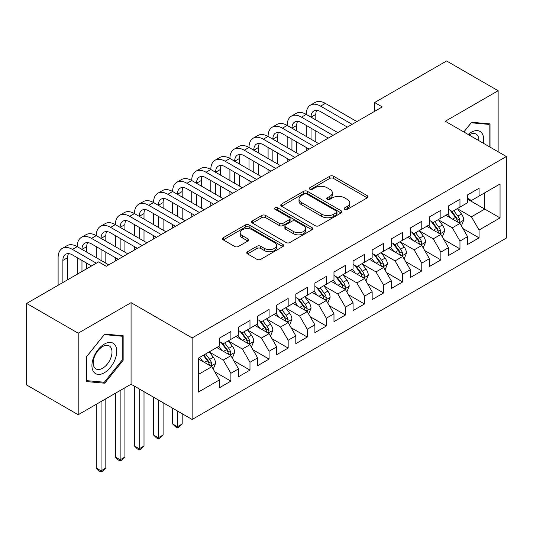 <?xml version="1.0" encoding="UTF-8"?>
<svg xmlns="http://www.w3.org/2000/svg" width="533" height="533" viewBox="0 0 533 533"><rect width="100%" height="100%" fill="white"/><g stroke="black" fill="none" stroke-linecap="round" stroke-linejoin="round"><path stroke-width="0.8" d="M344.724 209.342A1.852 1.073 0 0 0 347.343 209.342L367.25 197.85A2.652 1.532 0 0 0 368.03 196.77A2.652 1.532 0 0 0 367.25 195.684L333.525 176.216A2.652 1.532 0 0 0 329.78 176.216L309.873 187.709A1.852 1.073 0 0 0 309.327 188.469A1.852 1.073 0 0 0 309.873 189.222A1.852 1.073 0 0 0 312.498 189.222L315.07 187.736A8.481 4.897 0 0 1 327.062 187.736L329.874 189.355A8.481 4.897 0 0 1 332.359 192.819A8.481 4.897 0 0 1 329.874 196.284L327.295 197.77A1.852 1.073 0 0 0 326.756 198.529A1.852 1.073 0 0 0 327.295 199.282A1.852 1.073 0 0 0 329.92 199.282L332.499 197.796A8.481 4.897 0 0 1 344.485 197.796L347.296 199.415A8.481 4.897 0 0 1 349.781 202.88A8.481 4.897 0 0 1 347.296 206.344L344.724 207.83A1.852 1.073 0 0 0 344.178 208.59A1.852 1.073 0 0 0 344.724 209.342L344.724 207.83M247.525 251.723A2.652 1.532 0 0 0 246.746 252.802A2.652 1.532 0 0 0 247.525 253.888L256.986 259.351A2.652 1.532 0 0 0 260.737 259.351L282.843 246.586A2.652 1.532 0 0 0 283.623 245.5A2.652 1.532 0 0 0 282.843 244.42L249.118 224.946A2.652 1.532 0 0 0 245.367 224.946L223.26 237.711A2.652 1.532 0 0 0 222.481 238.797A2.652 1.532 0 0 0 223.26 239.877L234.687 246.473A2.652 1.532 0 0 0 238.438 246.473L247.898 241.009A2.652 1.532 0 0 0 248.678 239.93A2.652 1.532 0 0 0 247.898 238.851L242.229 235.579A7.089 4.091 0 0 1 240.156 232.681A7.089 4.091 0 0 1 244.534 228.904A7.089 4.091 0 0 1 252.256 229.79L274.462 242.608A7.089 4.091 0 0 1 276.534 245.5A7.089 4.091 0 0 1 272.156 249.284A7.089 4.091 0 0 1 264.435 248.398L260.737 246.259A2.652 1.532 0 0 0 256.986 246.259L247.525 251.723L247.525 253.888M78.191 333.185L78.191 414.741L131.065 384.213L131.065 302.657L78.191 333.185L26.65 303.43L98.612 261.883L106.247 266.287L382.274 106.926L374.639 102.523L374.639 111.337M131.065 302.657L192.146 337.922L506.35 156.522L506.35 238.078L192.146 419.478L192.146 337.922M498.142 151.785L498.142 90.73L445.268 121.258L506.35 156.522M498.142 90.73L446.601 60.969L374.639 102.523M315.256 225.706A2.652 1.532 0 0 0 319.007 225.706L341.113 212.94A2.652 1.532 0 0 0 341.893 211.861A2.652 1.532 0 0 0 341.113 210.775L307.388 191.307A2.652 1.532 0 0 0 303.643 191.307L281.531 204.072A2.652 1.532 0 0 0 280.758 205.152A2.652 1.532 0 0 0 281.531 206.231L315.256 225.706M275.808 209.742A1.852 1.073 0 0 1 277.693 210.009L277.693 207.803L311.978 227.598A2.652 1.532 0 0 1 312.758 228.677A2.652 1.532 0 0 1 311.978 229.763L289.872 242.528A2.652 1.532 0 0 1 286.121 242.528L252.395 223.054L252.395 220.889A2.652 1.532 0 0 0 251.623 221.975A2.652 1.532 0 0 0 252.395 223.054M252.395 220.889L261.856 215.425A2.652 1.532 0 0 1 265.607 215.425L279.285 223.327A2.652 1.532 0 0 0 283.03 223.327L289.306 219.703A2.652 1.532 0 0 0 290.085 218.617A2.652 1.532 0 0 0 289.306 217.537L275.068 209.316A1.852 1.073 0 0 1 274.522 208.556A1.852 1.073 0 0 1 275.668 207.57A1.852 1.073 0 0 1 277.693 207.803M467.601 199.175L484.777 209.089L484.777 192.779L500.054 183.965L479.054 196.084L479.054 188.262L467.601 194.871L467.601 202.7L459.966 207.11L459.966 199.282L448.513 205.898L448.513 213.72L440.878 218.13L440.878 210.302L429.425 216.918L429.425 224.739L421.79 229.15L421.79 221.322L410.337 227.937L410.337 235.759L402.695 240.17L402.695 232.348L391.242 238.957L391.242 246.786L383.607 251.19L383.607 243.368L372.154 249.977L372.154 257.805L364.519 262.209L364.519 254.388L353.066 260.997L353.066 268.825L345.431 273.229L345.431 265.407L333.978 272.023L333.978 279.845L326.343 284.256L326.343 276.427L314.89 283.043L314.89 290.865L307.255 295.275L307.255 287.447L295.802 294.063L295.802 301.885L288.166 306.295L288.166 298.467L276.714 305.083L276.714 312.904L269.078 317.315L269.078 309.493L257.626 316.102L257.626 323.931L249.99 328.335L249.99 320.513L238.537 327.122L238.537 334.951L230.902 339.354L230.902 331.533L219.449 338.142L219.449 345.97L198.449 358.089L198.449 392.035L219.449 379.916L211.808 366.691L198.449 358.975M500.054 183.965L500.054 217.91L479.054 230.029L471.419 216.804L457.58 208.816M462.924 228.544L479.054 237.858L479.054 230.029M479.054 237.858L467.601 244.467L467.601 236.645L459.966 241.049L452.33 227.824L438.492 219.836M443.836 239.564L459.966 248.878L459.966 241.049M459.966 248.878L448.513 255.487L448.513 247.665L440.878 252.076L433.242 238.851L419.398 230.856M424.748 250.583L440.878 259.897L440.878 252.076M440.878 259.897L429.425 266.513L429.425 258.685L421.79 263.095L414.154 249.87L400.31 241.875M405.66 261.603L421.79 270.917L421.79 263.095M421.79 270.917L410.337 277.533L410.337 269.705L402.695 274.115L395.06 260.89L381.222 252.902M386.572 272.63L402.695 281.937L402.695 274.115M402.695 281.937L391.242 288.553L391.242 280.724L383.607 285.135L375.972 271.91L362.134 263.922M367.477 283.649L383.607 292.963L383.607 285.135M383.607 292.963L372.154 299.573L372.154 291.751L364.519 296.155L356.883 282.93L343.045 274.941M348.389 294.669L364.519 303.983L364.519 296.155M364.519 303.983L353.066 310.592L353.066 302.771L345.431 307.175L337.795 293.95L323.957 285.961M329.301 305.689L345.431 315.003L345.431 307.175M345.431 315.003L333.978 321.612L333.978 313.79L326.343 318.201L318.707 304.976L304.869 296.981M310.213 316.709L326.343 326.023L326.343 318.201M326.343 326.023L314.89 332.632L314.89 324.81L307.255 329.221L299.619 315.996L285.781 308.001M291.125 327.728L307.255 337.043L307.255 329.221M307.255 337.043L295.802 343.658L295.802 335.83L288.166 340.241L280.531 327.015L266.693 319.027M272.037 338.755L288.166 348.062L288.166 340.241M288.166 348.062L276.714 354.678L276.714 346.85L269.078 351.26L261.443 338.035L247.605 330.047M252.948 349.775L269.078 359.082L269.078 351.26M269.078 359.082L257.626 365.698L257.626 357.87L249.99 362.28L242.355 349.055L228.51 341.067M233.86 360.794L249.99 370.109L249.99 362.28M249.99 370.109L238.537 376.718L238.537 368.896L230.902 373.3L223.267 360.075L209.422 352.086M214.772 371.814L230.902 381.128L230.902 373.3M230.902 381.128L219.449 387.738L219.449 379.916M219.449 341.56L223.267 343.765L230.902 339.354M198.449 374.406L211.808 366.691M238.537 330.54L242.355 332.745L249.99 328.335M223.267 360.075L230.902 355.671L216.771 347.516M238.537 368.896L230.902 355.671M257.626 319.52L261.443 321.725L269.078 317.315M242.355 349.055L249.99 344.644L235.859 336.49M257.626 357.87L249.99 344.644M276.714 308.5L280.531 310.706L288.166 306.295M261.443 338.035L269.078 333.625L254.954 325.47M276.714 346.85L269.078 333.625M295.802 297.481L299.619 299.679L307.255 295.275M280.531 327.015L288.166 322.605L274.042 314.45M295.802 335.83L288.166 322.605M314.89 286.454L318.707 288.659L326.343 284.256M299.619 315.996L307.255 311.585L293.13 303.43M314.89 324.81L307.255 311.585M333.978 275.434L337.795 277.64L345.431 273.229M318.707 304.976L326.343 300.565L312.218 292.41M333.978 313.79L326.343 300.565M353.066 264.415L356.883 266.62L364.519 262.209M337.795 293.95L345.431 289.546L331.306 281.391M353.066 302.771L345.431 289.546M372.154 253.395L375.972 255.6L383.607 251.19M356.883 282.93L364.519 278.526L350.394 270.364M372.154 291.751L364.519 278.526M391.242 242.375L395.06 244.58L402.695 240.17M375.972 271.91L383.607 267.499L369.482 259.344M391.242 280.724L383.607 267.499M410.337 231.355L414.154 233.561L421.79 229.15M395.06 260.89L402.695 256.48L388.57 248.325M410.337 269.705L402.695 256.48M429.425 220.336L433.242 222.534L440.878 218.13M414.154 249.87L421.79 245.46L407.658 237.305M429.425 258.685L421.79 245.46M448.513 209.309L452.33 211.514L459.966 207.11M433.242 238.851L440.878 234.44L426.746 226.285M448.513 247.665L440.878 234.44M467.601 198.289L471.419 200.495L479.054 196.084M452.33 227.824L459.966 223.42L445.841 215.265M467.601 236.645L459.966 223.42M26.65 303.43L26.65 384.986L78.191 414.741M131.065 384.213L192.146 419.478M471.419 216.804L484.777 209.089L500.054 217.91M490.027 147.101L490.027 123.909L471.612 122.264L463.81 131.964M123.143 360.288L123.143 335.73L104.721 334.084L86.299 356.997L86.299 381.561L104.721 383.207L123.143 360.288L122.19 359.735M345.464 209.602L347.296 208.543A8.481 4.897 0 0 0 349.781 205.085L349.781 202.88M332.359 192.819L332.359 195.025A8.481 4.897 0 0 1 329.874 198.483L328.035 199.542M367.217 197.87L333.525 178.422A2.652 1.532 0 0 0 329.78 178.422L310.612 189.481M341.08 212.96L307.388 193.512A2.652 1.532 0 0 0 303.643 193.512L281.564 206.251M336.43 212.614A1.852 1.073 0 0 0 336.976 211.861A1.852 1.073 0 0 0 336.43 211.101L306.828 194.012A1.852 1.073 0 0 0 304.203 194.012L301.485 195.578A8.481 4.897 0 0 0 299.006 199.042A8.481 4.897 0 0 0 301.485 202.5L321.725 214.186A8.481 4.897 0 0 0 333.711 214.186L336.43 212.614L336.43 214.819A1.852 1.073 0 0 0 336.976 214.066L336.976 211.861M299.006 199.042L299.006 201.241A8.481 4.897 0 0 0 301.485 204.705L301.485 202.5M336.43 214.819L333.711 216.391A8.481 4.897 0 0 1 321.725 216.391L301.485 204.705M252.429 223.074L261.856 217.631L261.856 215.425M290.085 218.617L290.085 220.822A2.652 1.532 0 0 1 289.306 221.908L283.03 225.532A2.652 1.532 0 0 1 279.285 225.532L265.607 217.631A2.652 1.532 0 0 0 261.856 217.631M277.693 210.009L311.945 229.783M293.476 231.522A7.089 4.091 0 0 0 301.198 232.408A7.089 4.091 0 0 0 305.576 228.624A7.089 4.091 0 0 0 303.504 225.732L295.675 221.215A2.652 1.532 0 0 0 291.931 221.215L285.655 224.839A2.652 1.532 0 0 0 284.875 225.919A2.652 1.532 0 0 0 285.655 227.005L293.476 231.522L293.476 233.727A7.089 4.091 0 0 0 301.198 234.613A7.089 4.091 0 0 0 305.576 230.829L305.576 228.624M284.875 225.919L284.875 228.124A2.652 1.532 0 0 0 285.655 229.21L285.655 227.005M293.476 233.727L285.655 229.21M276.534 245.5L276.534 247.705A7.089 4.091 0 0 1 272.156 251.489A7.089 4.091 0 0 1 264.435 250.597L260.737 248.465A2.652 1.532 0 0 0 256.986 248.465L247.559 253.908M240.156 232.681L240.156 234.886A7.089 4.091 0 0 0 242.229 237.778L242.229 235.579M247.865 241.029L242.229 237.778M282.81 246.606L249.118 227.151A2.652 1.532 0 0 0 245.367 227.151L223.294 239.897M102.776 382.081L104.721 383.207M461.378 225.865L463.743 220.089A7.156 4.131 -120 0 0 461.458 213.999L457.407 208.583M450.945 218.21L447.86 214.093M446.421 215.599L446.068 215.132M458.613 222.641L459.726 221.641L459.879 220.395A7.156 4.131 -120 0 0 457.834 216.092L453.776 210.682M451.464 211.015L456.475 217.704A3.644 2.105 60 0 1 457.134 218.81L459.879 220.395M450.205 210.288L455.542 217.417A7.156 4.131 60 0 1 457.587 221.715L457.734 222.134M58.11 285.268L58.11 257.672A20.247 11.693 60 0 1 62.301 248.405L67.071 245.646A20.247 11.693 60 0 1 77.198 246.652A20.247 11.693 60 0 1 81.389 237.385L86.159 234.627A20.247 11.693 60 0 1 96.286 235.633A20.247 11.693 60 0 1 100.477 226.358L105.254 223.607A20.247 11.693 60 0 1 115.375 224.606A20.247 11.693 60 0 1 119.565 215.339L124.342 212.587A20.247 11.693 60 0 1 134.463 213.586A20.247 11.693 60 0 1 138.653 204.319L143.43 201.567A20.247 11.693 60 0 1 153.551 202.567A20.247 11.693 60 0 1 157.748 193.299L162.518 190.541A20.247 11.693 60 0 1 172.639 191.547A20.247 11.693 60 0 1 176.836 182.279L181.606 179.521A20.247 11.693 60 0 1 191.727 180.527A20.247 11.693 60 0 1 195.924 171.26L200.694 168.501A20.247 11.693 60 0 1 210.815 169.507A20.247 11.693 60 0 1 215.012 160.233L219.783 157.482A20.247 11.693 60 0 1 229.91 158.481A20.247 11.693 60 0 1 234.1 149.213L238.871 146.462A20.247 11.693 60 0 1 248.998 147.461A20.247 11.693 60 0 1 253.188 138.194L257.959 135.442A20.247 11.693 60 0 1 268.086 136.441A20.247 11.693 60 0 1 272.276 127.174L277.047 124.416A20.247 11.693 60 0 1 287.174 125.422A20.247 11.693 60 0 1 291.364 116.154L296.141 113.396A20.247 11.693 60 0 1 306.262 114.402A20.247 11.693 60 0 1 310.453 105.134L315.23 102.376A20.247 11.693 60 0 1 325.35 103.382L356.883 121.584M310.453 105.134A20.247 11.693 60 0 1 320.58 106.134L352.113 124.342M347.343 127.094L320.58 111.644A13.498 7.795 -120 0 0 313.83 110.977A13.498 7.795 -120 0 0 311.032 117.153L315.809 114.402L315.809 119.912M316.649 110.358A13.498 7.795 -120 0 0 315.809 114.402M311.032 128.18L311.032 139.2M315.809 130.931L315.809 141.951M306.262 150.812L306.262 147.461M306.262 136.441L306.262 125.422M442.29 236.885L444.655 231.109A7.156 4.131 -120 0 0 442.37 225.019L438.319 219.609M431.857 229.23L428.772 225.119M427.333 226.618L426.98 226.152M439.525 233.661L440.638 232.661L440.791 231.415A7.156 4.131 -120 0 0 438.746 227.111L434.688 221.701M432.376 222.034L437.386 228.724A3.644 2.105 60 0 1 438.046 229.83L440.791 231.415M431.117 221.308L436.454 228.437A7.156 4.131 60 0 1 438.499 232.741L438.646 233.154M423.202 247.905L425.567 242.129A7.156 4.131 -120 0 0 423.282 236.039L419.224 230.629M412.769 240.25L409.684 236.139M408.245 237.638L407.892 237.172M420.437 244.68L421.55 243.688L421.703 242.435A7.156 4.131 -120 0 0 419.658 238.131L415.6 232.721M413.288 233.061L418.292 239.743A3.644 2.105 60 0 1 418.958 240.849L421.703 242.435M412.029 232.335L417.366 239.457A7.156 4.131 60 0 1 419.411 243.761L419.558 244.174M291.364 116.154A20.247 11.693 60 0 1 301.491 117.153L306.262 114.402L337.795 132.604M301.491 117.153L333.025 135.362M328.255 138.12L301.491 122.663A13.498 7.795 -120 0 0 294.742 121.997A13.498 7.795 -120 0 0 291.944 128.18L296.714 125.422L296.714 130.931M297.561 121.377A13.498 7.795 -120 0 0 296.714 125.422M291.944 139.2L291.944 150.219M296.714 141.951L296.714 152.971M287.174 161.832L287.174 158.481M287.174 147.461L287.174 136.441M272.276 127.174A20.247 11.693 60 0 1 282.403 128.18L287.174 125.422L318.707 143.63M282.403 128.18L313.937 146.382M309.16 149.14L282.403 133.69A13.498 7.795 -120 0 0 275.654 133.017A13.498 7.795 -120 0 0 272.856 139.2L277.626 136.441L277.626 141.951M278.473 132.397A13.498 7.795 -120 0 0 277.626 136.441M272.856 150.219L272.856 161.239M277.626 152.971L277.626 163.997M268.086 172.852L268.086 169.507M268.086 158.481L268.086 147.461M483.251 143.184A17.549 10.134 120 0 0 481.972 133.237A17.549 10.134 120 0 0 468.174 134.483M478.874 140.659A13.285 7.669 120 0 0 477.621 135.482A13.285 7.669 120 0 0 476.129 134.096A13.285 7.669 120 0 0 469.073 135.002M471.192 122.783L489.074 124.402L489.074 146.548M487.895 123.716L489.074 124.402M463.85 131.984L471.225 122.803M93.595 371.787A17.549 10.134 120 0 0 110.544 367.25A17.549 10.134 120 0 0 115.088 345.058A17.549 10.134 120 0 0 98.139 349.595A17.549 10.134 120 0 0 93.595 371.787M94.468 367.537A13.285 7.669 120 0 0 95.96 368.923A13.285 7.669 120 0 0 108.319 362.72A13.285 7.669 120 0 0 110.737 347.296A13.285 7.669 120 0 0 109.245 345.91A13.285 7.669 120 0 0 96.879 352.113A13.285 7.669 120 0 0 94.468 367.537M104.341 334.624L122.19 336.223L122.19 360.015L104.341 382.221L86.493 380.629L86.493 356.83L104.301 334.604M121.004 335.537L122.19 336.223M404.114 258.925L406.479 253.155A7.156 4.131 -120 0 0 404.194 247.059L400.136 241.649M393.674 251.276L390.596 247.159M389.15 248.658L388.804 248.191M401.349 255.7L402.462 254.707L402.615 253.455A7.156 4.131 -120 0 0 400.569 249.158L396.512 243.741M394.2 244.081L399.204 250.763A3.644 2.105 60 0 1 399.87 251.869L402.615 253.455M392.941 243.354L398.278 250.477A7.156 4.131 60 0 1 400.323 254.781L400.47 255.194M385.019 269.951L387.391 264.175A7.156 4.131 -120 0 0 385.106 258.079L381.048 252.669M374.586 262.296L371.508 258.179M370.062 259.684L369.715 259.211M382.261 266.727L383.367 265.727L383.527 264.481A7.156 4.131 -120 0 0 381.481 260.177L377.424 254.761M375.105 255.1L380.116 261.783A3.644 2.105 60 0 1 380.782 262.896L383.527 264.481M373.853 254.374L379.19 261.496A7.156 4.131 60 0 1 381.235 265.8L381.381 266.214M253.188 138.194A20.247 11.693 60 0 1 263.315 139.2L268.086 136.441L299.619 154.65M263.315 139.2L294.849 157.402M290.072 160.16L263.315 144.709A13.498 7.795 -120 0 0 256.566 144.037A13.498 7.795 -120 0 0 253.768 150.219L258.538 147.461L258.538 152.971M259.384 143.417A13.498 7.795 -120 0 0 258.538 147.461M253.768 161.239L253.768 172.259M258.538 163.997L258.538 175.017M248.998 183.878L248.998 180.527M248.998 169.507L248.998 158.481M234.1 149.213A20.247 11.693 60 0 1 244.221 150.219L248.998 147.461L280.531 165.67M244.221 150.219L275.761 168.421M270.984 171.18L244.221 155.729A13.498 7.795 -120 0 0 237.471 155.063A13.498 7.795 -120 0 0 234.68 161.239L239.45 158.481L239.45 163.997M240.296 154.437A13.498 7.795 -120 0 0 239.45 158.481M234.68 172.259L234.68 183.279M239.45 175.017L239.45 186.037M229.91 194.898L229.91 191.547M229.91 180.527L229.91 169.507M365.931 280.971L368.296 275.195A7.156 4.131 -120 0 0 366.018 269.105L361.96 263.688M355.498 273.316L352.42 269.198M350.974 270.704L350.627 270.231M363.173 277.746L364.279 276.747L364.439 275.501A7.156 4.131 -120 0 0 362.387 271.197L358.336 265.78M356.017 266.12L361.028 272.809A3.644 2.105 60 0 1 361.694 273.915L364.439 275.501M354.765 265.394L360.101 272.516A7.156 4.131 60 0 1 362.147 276.82L362.293 277.233M215.012 160.233A20.247 11.693 60 0 1 225.133 161.239L229.91 158.481L261.443 176.689M225.133 161.239L256.666 179.448M251.896 182.199L225.133 166.749A13.498 7.795 -120 0 0 218.383 166.083A13.498 7.795 -120 0 0 215.592 172.259L220.362 169.507L220.362 175.017M221.208 165.457A13.498 7.795 -120 0 0 220.362 169.507M215.592 183.279L215.592 194.298M220.362 186.037L220.362 197.057M210.815 205.918L210.815 202.567M210.815 191.547L210.815 180.527M346.843 291.991L349.208 286.214A7.156 4.131 -120 0 0 346.93 280.125L342.872 274.708M336.41 284.336L333.332 280.218M331.886 281.724L331.539 281.257M344.085 288.766L345.191 287.767L345.351 286.521A7.156 4.131 -120 0 0 343.299 282.217L339.248 276.807M336.929 277.14L341.939 283.829A3.644 2.105 60 0 1 342.599 284.935L345.351 286.521M335.67 276.414L341.013 283.543A7.156 4.131 60 0 1 343.059 287.84L343.205 288.26M195.924 171.26A20.247 11.693 60 0 1 206.044 172.259L210.815 169.507L242.355 187.709M206.044 172.259L237.578 190.468M232.808 193.219L206.044 177.769A13.498 7.795 -120 0 0 199.295 177.103A13.498 7.795 -120 0 0 196.504 183.279L201.274 180.527L201.274 186.037M202.12 176.476A13.498 7.795 -120 0 0 201.274 180.527M196.504 194.298L196.504 205.325M201.274 197.057L201.274 208.077M191.727 216.938L191.727 213.586M191.727 202.567L191.727 191.547M327.755 303.011L330.12 297.234A7.156 4.131 -120 0 0 327.842 291.145L323.784 285.728M317.322 295.355L314.237 291.238M312.798 292.744L312.445 292.277M324.997 299.786L326.103 298.786L326.263 297.541A7.156 4.131 -120 0 0 324.211 293.237L320.16 287.827M317.841 288.16L322.851 294.849A3.644 2.105 60 0 1 323.511 295.955L326.263 297.541M316.582 287.434L321.919 294.562A7.156 4.131 60 0 1 323.971 298.866L324.111 299.279M176.836 182.279A20.247 11.693 60 0 1 186.956 183.279L191.727 180.527L223.267 198.729M186.956 183.279L218.49 201.487M213.72 204.239L186.956 188.789A13.498 7.795 -120 0 0 180.207 188.122A13.498 7.795 -120 0 0 177.416 194.298L182.186 191.547L182.186 197.057M183.032 187.503A13.498 7.795 -120 0 0 182.186 191.547M177.416 205.325L177.416 216.345M182.186 208.077L182.186 219.096M172.639 227.957L172.639 224.606M172.639 213.586L172.639 202.567M308.667 314.03L311.032 308.254A7.156 4.131 -120 0 0 308.754 302.164L304.696 296.754M298.233 306.375L295.149 302.264M293.71 303.763L293.357 303.297M305.909 310.806L307.015 309.813L307.168 308.56A7.156 4.131 -120 0 0 305.123 304.256L301.065 298.846M298.753 299.186L303.763 305.869A3.644 2.105 60 0 1 304.423 306.975L307.168 308.56M297.494 298.453L302.831 305.582A7.156 4.131 60 0 1 304.883 309.886L305.023 310.299M157.748 193.299A20.247 11.693 60 0 1 167.868 194.298L172.639 191.547L204.172 209.755M167.868 194.298L199.402 212.507M194.632 215.265L167.868 199.815A13.498 7.795 -120 0 0 161.119 199.142A13.498 7.795 -120 0 0 158.321 205.325L163.098 202.567L163.098 208.077M163.944 198.523A13.498 7.795 -120 0 0 163.098 202.567M158.321 216.345L158.321 227.364M163.098 219.096L163.098 230.116M153.551 238.977L153.551 235.633M153.551 224.606L153.551 213.586M289.579 325.05L291.944 319.28A7.156 4.131 -120 0 0 289.659 313.184L285.608 307.774M279.145 317.395L276.061 313.284M274.622 314.783L274.268 314.317M286.821 321.825L287.927 320.833L288.08 319.58A7.156 4.131 -120 0 0 286.034 315.283L281.977 309.866M279.665 310.206L284.675 316.888A3.644 2.105 60 0 1 285.335 317.994L288.08 319.58M278.406 309.48L283.743 316.602A7.156 4.131 60 0 1 285.795 320.906L285.935 321.319M177.416 410.97L177.416 426.733L182.186 423.975L182.186 413.728M182.186 423.975L179.321 426.84L177.416 427.946L175.504 426.84L172.639 423.975L172.639 408.218M172.639 423.975L177.416 426.733L177.416 427.946M138.653 204.319A20.247 11.693 60 0 1 148.78 205.325L153.551 202.567L185.084 220.775M148.78 205.325L180.314 223.527M175.544 226.285L148.78 210.835A13.498 7.795 -120 0 0 142.031 210.162A13.498 7.795 -120 0 0 139.233 216.345L144.01 213.586L144.01 219.096M144.856 209.542A13.498 7.795 -120 0 0 144.01 213.586M139.233 227.364L139.233 238.384M144.01 230.116L144.01 241.143M134.463 249.997L134.463 246.652M134.463 235.633L134.463 224.606M270.491 336.076L272.856 330.3A7.156 4.131 -120 0 0 270.571 324.204L266.52 318.794M260.057 328.421L256.973 324.304M255.534 325.81L255.18 325.337M267.726 332.845L268.839 331.852L268.992 330.6A7.156 4.131 -120 0 0 266.946 326.303L262.889 320.886M260.577 321.226L265.587 327.908A3.644 2.105 60 0 1 266.247 329.014L268.992 330.6M259.318 320.5L264.654 327.622A7.156 4.131 60 0 1 266.7 331.926L266.846 332.339M158.321 399.95L158.321 437.753L163.098 435.001L163.098 402.708M163.098 435.001L160.233 437.866L158.321 438.965L156.416 437.866L153.551 435.001L153.551 397.198M153.551 435.001L158.321 437.753L158.321 438.965M119.565 215.339A20.247 11.693 60 0 1 129.692 216.345L134.463 213.586L165.996 231.795M129.692 216.345L161.226 234.547M156.455 237.305L129.692 221.855A13.498 7.795 -120 0 0 122.943 221.182A13.498 7.795 -120 0 0 120.145 227.364L124.922 224.606L124.922 230.116M125.761 220.562A13.498 7.795 -120 0 0 124.922 224.606M120.145 238.384L120.145 249.404M124.922 241.143L124.922 252.162M115.375 261.023L115.375 257.672M115.375 246.652L115.375 235.633M251.403 347.096L253.768 341.32A7.156 4.131 -120 0 0 251.483 335.23L247.432 329.814M240.969 339.441L237.885 335.324M236.445 336.829L236.092 336.356M248.638 343.872L249.75 342.872L249.904 341.626A7.156 4.131 -120 0 0 247.858 337.322L243.801 331.906M241.489 332.246L246.499 338.928A3.644 2.105 60 0 1 247.159 340.041L249.904 341.626M240.23 331.519L245.566 338.642A7.156 4.131 60 0 1 247.612 342.946L247.758 343.359M139.233 388.93L139.233 448.773L144.01 446.021L144.01 391.682M144.01 446.021L141.145 448.886L139.233 449.985L137.327 448.886L134.463 446.021L134.463 386.172M134.463 446.021L139.233 448.773L139.233 449.985M100.477 226.358A20.247 11.693 60 0 1 110.604 227.364L115.375 224.606L146.908 242.815M110.604 227.364L142.138 245.573M137.367 248.325L110.604 232.874A13.498 7.795 -120 0 0 103.855 232.208A13.498 7.795 -120 0 0 101.057 238.384L105.827 235.633L105.827 241.143M106.673 231.582A13.498 7.795 -120 0 0 105.827 235.633M101.057 249.404L101.057 260.424M105.827 252.162L105.827 263.182M96.286 257.672L96.286 246.652M232.315 358.116L234.68 352.34A7.156 4.131 -120 0 0 232.395 346.25L228.337 340.834M221.881 350.461L218.796 346.343M217.357 347.849L217.004 347.383M229.55 354.891L230.662 353.892L230.816 352.646A7.156 4.131 -120 0 0 228.77 348.342L224.713 342.926M222.401 343.265L227.404 349.954A3.644 2.105 60 0 1 228.071 351.06L230.816 352.646M221.142 342.539L226.478 349.661A7.156 4.131 60 0 1 228.524 353.965L228.67 354.378M120.145 390.516L120.145 459.792L124.922 457.041L124.922 387.764M124.922 457.041L122.057 459.906L120.145 461.005L118.239 459.906L115.375 457.041L115.375 393.274M115.375 457.041L120.145 459.792L120.145 461.005M81.389 237.385A20.247 11.693 60 0 1 91.516 238.384L96.286 235.633L127.82 253.835M91.516 238.384L123.05 256.593M118.273 259.344L91.516 243.894A13.498 7.795 -120 0 0 84.767 243.228A13.498 7.795 -120 0 0 81.969 249.404L86.739 246.652L86.739 252.162M87.585 242.602A13.498 7.795 -120 0 0 86.739 246.652M81.969 260.424L81.969 271.49M86.739 263.182L86.739 268.739M77.198 274.248L77.198 257.672M213.227 369.136L215.592 363.359A7.156 4.131 -120 0 0 213.307 357.27L209.249 351.853M202.787 361.481L199.708 357.363M210.462 365.911L211.568 364.912L211.728 363.666A7.156 4.131 -120 0 0 209.682 359.362L205.625 353.952M203.833 354.985L208.316 360.974A3.644 2.105 60 0 1 208.983 362.08L211.728 363.666M203.333 355.271L207.39 360.688A7.156 4.131 60 0 1 209.436 364.985L209.582 365.405M101.057 401.536L101.057 470.819L105.827 468.061L105.827 398.784M105.827 468.061L102.969 470.925L101.057 472.031L99.151 470.925L96.286 468.061L96.286 404.294M96.286 468.061L101.057 470.819L101.057 472.031M62.301 248.405A20.247 11.693 60 0 1 72.428 249.404L77.198 246.652L108.732 264.854M72.428 249.404L96.326 263.202M91.549 265.96L72.428 254.914A13.498 7.795 -120 0 0 65.679 254.248A13.498 7.795 -120 0 0 62.881 260.424L62.881 282.51M68.497 253.621A13.498 7.795 -120 0 0 67.651 257.672L67.651 279.758M347.296 208.543L347.296 206.344M327.295 199.282L327.295 197.77M329.874 198.483L329.874 196.284M309.873 189.222L309.873 187.709M329.78 178.422L329.78 176.216M333.525 178.422L333.525 176.216M367.25 197.85L367.25 195.684M281.531 206.231L281.531 204.072M303.643 193.512L303.643 191.307M307.388 193.512L307.388 191.307M341.113 212.94L341.113 210.775M321.725 216.391L321.725 214.186M333.711 216.391L333.711 214.186M265.607 217.631L265.607 215.425M279.285 225.532L279.285 223.327M283.03 225.532L283.03 223.327M289.306 221.908L289.306 219.703M311.978 229.763L311.978 227.598M256.986 248.465L256.986 246.259M260.737 248.465L260.737 246.259M264.435 250.597L264.435 248.398M247.898 241.009L247.898 238.851M223.26 239.877L223.26 237.711M245.367 227.151L245.367 224.946M249.118 227.151L249.118 224.946M282.843 246.586L282.843 244.42M459.066 222.901L463.697 220.229M457.834 216.092L461.458 213.999M452.557 219.143L455.542 217.417M325.35 103.382L320.58 106.134M439.978 233.92L444.609 231.249M438.746 227.111L442.37 225.019M433.462 230.163L436.454 228.437M420.89 244.94L425.521 242.268M419.658 238.131L423.282 236.039M414.374 241.183L417.366 239.457M401.802 255.967L406.432 253.288M400.569 249.158L404.194 247.059M395.286 252.202L398.278 250.477M382.714 266.986L387.344 264.315M381.481 260.177L385.106 258.079M376.198 263.222L379.19 261.496M363.626 278.006L368.25 275.334M362.387 271.197L366.018 269.105M357.11 274.242L360.101 272.516M344.538 289.026L349.162 286.354M343.299 282.217L346.93 280.125M338.022 285.268L341.013 283.543M325.443 300.046L330.074 297.374M324.211 293.237L327.842 291.145M318.934 296.288L321.919 294.562M306.355 311.065L310.986 308.394M305.123 304.256L308.754 302.164M299.846 307.308L302.831 305.582M287.267 322.085L291.897 319.414M286.034 315.283L289.659 313.184M280.758 318.328L283.743 316.602M268.179 333.112L272.809 330.433M266.946 326.303L270.571 324.204M261.67 329.347L264.654 327.622M249.091 344.131L253.721 341.46M247.858 337.322L251.483 335.23M242.575 340.367L245.566 338.642M230.003 355.151L234.633 352.48M228.77 348.342L232.395 346.25M223.487 351.387L226.478 349.661M210.915 366.171L215.545 363.499M209.682 359.362L213.307 357.27M204.399 362.413L207.39 360.688M67.651 257.672L62.881 260.424"/></g></svg>
